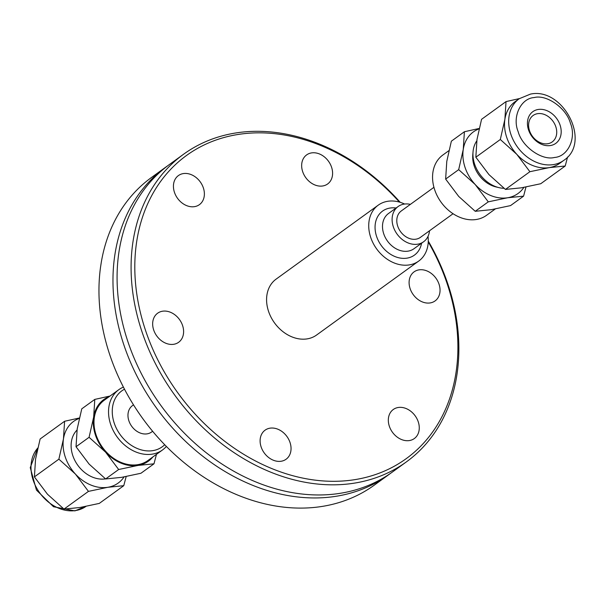 <?xml version="1.0" encoding="UTF-8"?>
<svg xmlns="http://www.w3.org/2000/svg" width="605" height="605" viewBox="0 0 605 605"><rect width="100%" height="100%" fill="white"/><g stroke="black" fill="none" stroke-linecap="round" stroke-linejoin="round"><path stroke-width="0.91" d="M554.505 157.459C567.921 156.657 576.625 138 570.432 123.299C566.499 108.234 546.655 94.176 534.117 97.564C520.701 98.365 511.996 117.022 518.19 131.724C522.13 146.781 541.967 160.839 554.505 157.459M390.301 473.511A189.932 148.437 -125.9 0 1 388.259 475.016A189.932 148.437 -125.9 0 1 124.176 345.81A189.932 148.437 -125.9 0 1 165.46 167.358A189.932 148.437 -125.9 0 1 167.532 165.891M448.88 150.66L442.845 155.024A37.223 29.093 54.1 0 0 434.753 190A37.223 29.093 54.1 0 0 486.511 215.327L495.283 208.975M465.124 167.638A38.039 29.728 54.1 0 0 475.19 184.502L458.681 169.642L463.256 149.45A38.039 29.728 54.1 0 0 465.124 167.638M555.768 126.589A16.305 12.743 -125.9 0 1 552.229 141.903A16.305 12.743 -125.9 0 1 529.557 130.816A16.305 12.743 -125.9 0 1 533.103 115.495A16.305 12.743 -125.9 0 1 555.768 126.589M560.041 124.97A19.564 15.291 -125.9 0 1 550.452 145.54A19.564 15.291 -125.9 0 1 528.581 130.045A19.564 15.291 -125.9 0 1 538.17 109.482A19.564 15.291 -125.9 0 1 560.041 124.97M473.042 151.81L472.777 154.933A26.673 20.842 54.1 0 0 474.267 166.163A26.673 20.842 54.1 0 0 495.941 186.915L498.989 187.641A29.879 23.353 -125.9 0 1 474.706 164.394A29.879 23.353 -125.9 0 1 473.042 151.81A29.879 23.353 -125.9 0 1 476.793 140.844M519.196 98.728A38.039 29.728 54.1 0 0 510.93 134.469A38.039 29.728 54.1 0 0 553.446 164.598A38.039 29.728 54.1 0 0 563.822 160.348C591.781 142.122 563.066 86.931 530.434 94.115L519.196 98.728L515.021 101.753A38.039 29.728 54.1 0 0 504.888 119.306A38.039 29.728 54.1 0 0 506.756 137.494A38.039 29.728 54.1 0 0 516.821 154.358L500.312 139.498L475.84 157.217L488.923 174.565L505.432 189.425L521.374 187.822L540.741 183.731L565.206 166.012L549.272 167.615L529.897 171.707L505.432 189.425M124.509 389.212A34.508 26.968 54.1 0 0 114.292 423.303A34.508 26.968 54.1 0 0 164.704 444.72M166.367 446.422A37.223 29.093 -125.9 0 1 162.488 449.976A37.223 29.093 -125.9 0 1 110.73 424.649A37.223 29.093 -125.9 0 1 118.822 389.673A37.223 29.093 -125.9 0 1 123.405 387.102M109.225 396.623A38.039 29.728 54.1 0 0 93.654 417.102A38.039 29.728 54.1 0 0 95.522 435.298A38.039 29.728 54.1 0 0 105.588 452.162L89.079 437.302L93.654 417.102L94.796 399.398L81.758 408.844L77.175 429.036L76.033 446.747L89.109 464.095L105.625 478.956L121.56 477.353L140.935 473.261L153.98 463.816L138.038 465.419L118.663 469.51L105.588 452.162A38.039 29.728 54.1 0 0 138.038 465.419A38.039 29.728 54.1 0 0 152.899 456.919M77.024 430.064A29.252 22.861 54.1 0 0 72.834 455.701A29.252 22.861 54.1 0 0 105.512 478.865M126.173 476.536L123.768 485.686L107.834 487.29L88.459 491.381L75.383 474.033A38.039 29.728 -125.9 0 1 65.317 457.168A38.039 29.728 -125.9 0 1 63.449 438.98L64.591 421.269L40.127 438.988L35.551 459.18L34.402 476.891L58.874 459.172L63.449 438.98A38.039 29.728 -125.9 0 1 79.255 418.41M124.063 476.929A38.039 29.728 -125.9 0 1 107.834 487.29A38.039 29.728 -125.9 0 1 75.383 474.033L58.874 459.172M118.822 389.673L104.272 400.215A37.223 29.093 54.1 0 0 96.18 435.192A37.223 29.093 54.1 0 0 147.938 460.511L162.488 449.976M429.52 230.762A21.735 16.985 -125.9 0 1 423.606 241.758A21.735 16.985 -125.9 0 1 393.386 226.973A21.735 16.985 -125.9 0 1 398.105 206.547A21.735 16.985 -125.9 0 1 410.394 204.354M289.992 442.384A17.931 14.013 -125.9 0 1 286.097 459.233A17.931 14.013 -125.9 0 1 261.163 447.034A17.931 14.013 -125.9 0 1 265.058 430.185A17.931 14.013 -125.9 0 1 289.992 442.384M418.214 421.708A17.931 14.013 -125.9 0 1 414.312 438.557A17.931 14.013 -125.9 0 1 389.378 426.351A17.931 14.013 -125.9 0 1 393.28 409.502A17.931 14.013 -125.9 0 1 418.214 421.708M438.988 284.07A17.931 14.013 -125.9 0 1 435.086 300.919A17.931 14.013 -125.9 0 1 410.152 288.721A17.931 14.013 -125.9 0 1 414.054 271.872A17.931 14.013 -125.9 0 1 438.988 284.07M331.54 167.116A17.931 14.013 -125.9 0 1 327.645 183.965A17.931 14.013 -125.9 0 1 302.712 171.767A17.931 14.013 -125.9 0 1 306.606 154.918A17.931 14.013 -125.9 0 1 331.54 167.116M203.325 187.792A17.931 14.013 -125.9 0 1 199.423 204.641A17.931 14.013 -125.9 0 1 174.49 192.443A17.931 14.013 -125.9 0 1 178.392 175.594A17.931 14.013 -125.9 0 1 203.325 187.792M182.551 325.429A17.931 14.013 -125.9 0 1 178.649 342.279A17.931 14.013 -125.9 0 1 153.715 330.08A17.931 14.013 -125.9 0 1 157.618 313.224A17.931 14.013 -125.9 0 1 182.551 325.429M428.249 241.917A187.21 146.312 -125.9 0 1 446.853 282.8A187.21 146.312 -125.9 0 1 355.09 479.606A187.21 146.312 -125.9 0 1 145.85 331.343A187.21 146.312 -125.9 0 1 201.752 146.145A187.21 146.312 -125.9 0 1 399.406 202.085M428.272 241.077A189.932 148.437 -125.9 0 1 447.662 283.442A189.932 148.437 -125.9 0 1 406.378 461.895A189.932 148.437 -125.9 0 1 142.296 332.69A189.932 148.437 -125.9 0 1 183.58 154.237A189.932 148.437 -125.9 0 1 400.208 202.327M183.58 154.237L169.574 164.386A189.932 148.437 54.1 0 0 117.098 274.413A189.932 148.437 54.1 0 0 128.29 342.838A189.932 148.437 54.1 0 0 271.463 487.57A189.932 148.437 54.1 0 0 392.365 472.044L406.378 461.895M388.259 475.016L374.253 485.165A189.932 148.437 -125.9 0 1 110.171 355.959A189.932 148.437 -125.9 0 1 100.468 267.675L101.232 262.623A189.932 148.437 -125.9 0 1 151.454 177.507L165.46 167.358M428.022 236.351A34.508 26.968 -125.9 0 1 418.743 261.05L316.589 335.026A34.508 26.968 -125.9 0 1 268.612 311.545A34.508 26.968 -125.9 0 1 276.114 279.124L378.261 205.148A34.508 26.968 -125.9 0 1 404.624 204.036M418.743 261.05A34.508 26.968 -125.9 0 1 370.759 237.576A34.508 26.968 -125.9 0 1 378.261 205.148M453.062 213.724L420.422 237.357A16.305 12.743 -125.9 0 1 397.75 226.262A16.305 12.743 -125.9 0 1 401.296 210.948L433.936 187.316M133.516 404.866L132.465 405.622A16.305 12.743 54.1 0 0 128.925 420.944A16.305 12.743 54.1 0 0 151.59 432.03L152.634 431.274M34.402 476.891L47.485 494.24L63.994 509.1L79.936 507.497L99.303 503.405L123.768 485.686M63.994 509.1L88.459 491.381M64.591 421.269L79.353 417.995M105.625 478.956L118.663 469.51M156.461 454.34L153.98 463.816M94.796 399.398L110.057 396.025M76.033 446.747L89.079 437.302M500.312 139.498L504.888 119.306L506.03 101.595L519.4 98.585M475.84 157.217L476.99 139.505L481.565 119.314L506.03 101.595M529.897 171.707L516.821 154.358A38.039 29.728 54.1 0 0 549.272 167.615A38.039 29.728 54.1 0 0 559.648 163.373L563.822 160.348M567.581 157.02L565.206 166.012M504.003 188.314A29.879 23.353 -125.9 0 1 498.989 187.641M479.062 128.88A38.039 29.728 54.1 0 0 463.256 149.45L464.398 131.739L479.16 128.464M525.987 187.005L523.582 196.156L507.64 197.759L488.273 201.851L475.19 184.502A38.039 29.728 54.1 0 0 507.64 197.759A38.039 29.728 54.1 0 0 523.87 187.399M464.398 131.739L451.36 141.184L446.785 161.384L445.635 179.088L458.719 196.436L475.227 211.296L488.273 201.851M475.227 211.296L491.169 209.693L510.537 205.602L523.582 196.156M445.635 179.088L458.681 169.642M85.933 506.415A38.039 29.728 -125.9 0 1 75.761 510.522A38.039 29.728 -125.9 0 1 33.245 480.393A38.039 29.728 -125.9 0 1 37.737 448.078M423.606 241.758L413.994 248.715A21.735 16.985 -125.9 0 1 383.774 233.931A21.735 16.985 -125.9 0 1 388.501 213.504L398.105 206.547M421.572 243.233A27.172 21.235 -125.9 0 1 400.752 258.154A27.172 21.235 -125.9 0 1 376.658 236.623A27.172 21.235 -125.9 0 1 396.071 208.022M86.137 506.272L74.907 510.885L53.505 506.733L36.459 490.103L30.25 467.62L37.76 447.98"/></g></svg>
